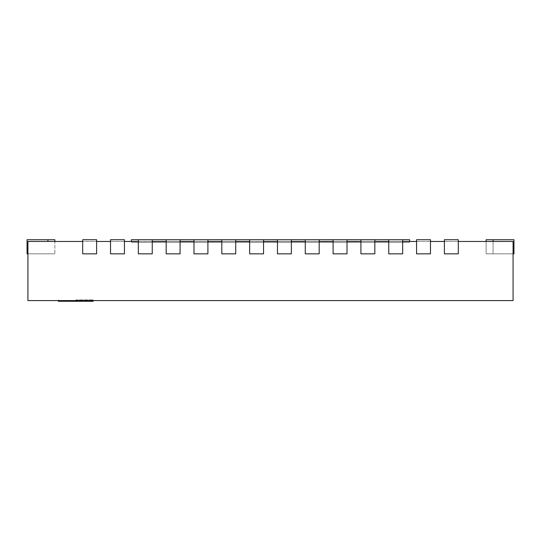 <?xml version="1.0" encoding="UTF-8"?>
<svg xmlns="http://www.w3.org/2000/svg" width="541" height="541" viewBox="0 0 541 541"><rect width="100%" height="100%" fill="white"/><g stroke="black" fill="none" stroke-linecap="round" stroke-linejoin="round"><path stroke-width="0.41" stroke-dasharray="2.71 2.03" d="M82.699 241.462L82.699 253.844L96.609 253.844L82.699 253.844L96.609 253.844L96.609 241.462L110.52 241.462L110.52 253.844L124.43 253.844L110.52 253.844L124.43 253.844L124.43 241.462L138.34 241.462L138.34 253.844L152.251 253.844L138.34 253.844L152.251 253.844L152.251 241.462L166.161 241.462L166.161 253.844L180.079 253.844L166.161 253.844L180.079 253.844L180.079 241.462L193.989 241.462L193.989 253.844L207.9 253.844L193.989 253.844L207.9 253.844L207.9 241.462L221.81 241.462L221.81 253.844L235.72 253.844L221.81 253.844L235.72 253.844L235.72 241.462L249.631 241.462L249.631 253.844L263.541 253.844L249.631 253.844L263.541 253.844L263.541 241.462L277.459 241.462L277.459 253.844L291.369 253.844L277.459 253.844L291.369 253.844L291.369 241.462L305.28 241.462L305.28 253.844L319.19 253.844L305.28 253.844L319.19 253.844L319.19 241.462L333.1 241.462L333.1 253.844L347.011 253.844L333.1 253.844L347.011 253.844L347.011 241.462L360.921 241.462L360.921 253.844L374.839 253.844L360.921 253.844L374.839 253.844L374.839 241.462L388.749 241.462L388.749 253.844L402.66 253.844L388.749 253.844L402.66 253.844L402.66 241.462L416.57 241.462L416.57 253.844L430.48 253.844L416.57 253.844L430.48 253.844L430.48 241.462L444.391 241.462L444.391 253.844L458.301 253.844L444.391 253.844L458.301 253.844L458.301 241.462L513.078 241.462L513.078 300.586L27.922 300.586L27.922 241.462L96.609 241.462L82.699 241.462L82.699 253.844L96.609 253.844L82.699 253.844L82.699 241.462L82.699 253.844L96.609 253.844L96.609 241.462L96.609 253.844L82.699 253.844L82.699 239.724L96.609 239.724L96.609 253.844L96.609 241.462M513.078 241.462L513.078 253.844L513.078 241.462L513.078 253.844L513.078 241.462L513.078 253.844L513.078 241.462L513.078 253.844L513.078 241.462L513.078 253.844L513.078 241.462L513.078 253.844L513.078 241.462L513.078 253.844L513.078 241.462L513.078 253.844L513.078 241.462L513.078 253.844L513.078 241.462L513.078 253.844L513.078 241.462L513.078 253.844L513.078 241.462L513.078 253.844L513.078 241.462L513.078 253.844L513.078 241.462L513.078 253.844L513.078 241.462L486.129 241.462L513.078 241.462M110.52 241.462L124.43 241.462L110.52 241.462L110.52 253.844L124.43 253.844L110.52 253.844L110.52 241.462L110.52 253.844L124.43 253.844L124.43 241.462L124.43 253.844L110.52 253.844L110.52 239.724L124.43 239.724L124.43 253.844L124.43 241.462M138.34 241.462L152.251 241.462L138.34 241.462L138.34 253.844L152.251 253.844L138.34 253.844L138.34 241.462L138.34 253.844L152.251 253.844L152.251 241.462L409.611 241.462L131.389 241.462L152.251 241.462L152.251 253.844L138.34 253.844L138.34 239.724L152.251 239.724L152.251 242.327L131.389 242.327L409.611 242.327L131.389 242.327L409.611 242.327L152.251 242.327L152.251 241.462L152.251 253.844L152.251 239.724L138.34 239.724L138.34 253.844L138.34 239.724L152.251 239.724L152.251 253.844L152.251 239.724L138.34 239.724M166.161 241.462L180.079 241.462L166.161 241.462L166.161 253.844L180.079 253.844L166.161 253.844L166.161 241.462L166.161 253.844L180.079 253.844L180.079 241.462L180.079 253.844L166.161 253.844L166.161 239.724L180.079 239.724L166.161 239.724L166.161 253.844L166.161 239.724L180.079 239.724L180.079 253.844L180.079 241.462M193.989 241.462L207.9 241.462L193.989 241.462L193.989 253.844L207.9 253.844L193.989 253.844L193.989 241.462L193.989 253.844L207.9 253.844L207.9 241.462L207.9 253.844L193.989 253.844L193.989 239.724L207.9 239.724L193.989 239.724L193.989 253.844L193.989 239.724L207.9 239.724L207.9 253.844L207.9 241.462M221.81 241.462L235.72 241.462L221.81 241.462L221.81 253.844L235.72 253.844L221.81 253.844L221.81 241.462L221.81 253.844L235.72 253.844L235.72 241.462L235.72 253.844L221.81 253.844L221.81 239.724L235.72 239.724L221.81 239.724L221.81 253.844L221.81 239.724L235.72 239.724L235.72 253.844L235.72 241.462M249.631 241.462L263.541 241.462L249.631 241.462L249.631 253.844L263.541 253.844L249.631 253.844L249.631 241.462L249.631 253.844L263.541 253.844L263.541 241.462L263.541 253.844L249.631 253.844L249.631 239.724L263.541 239.724L249.631 239.724L249.631 253.844L249.631 239.724L263.541 239.724L263.541 253.844L263.541 241.462M277.459 241.462L291.369 241.462L277.459 241.462L277.459 253.844L291.369 253.844L277.459 253.844L277.459 241.462L277.459 253.844L291.369 253.844L291.369 241.462L291.369 253.844L277.459 253.844L277.459 239.724L291.369 239.724L277.459 239.724L277.459 253.844L277.459 239.724L291.369 239.724L291.369 253.844L291.369 241.462M305.28 241.462L319.19 241.462L305.28 241.462L305.28 253.844L319.19 253.844L305.28 253.844L305.28 241.462L305.28 253.844L319.19 253.844L319.19 241.462L319.19 253.844L305.28 253.844L305.28 239.724L319.19 239.724L305.28 239.724L305.28 253.844L305.28 239.724L319.19 239.724L319.19 253.844L319.19 241.462M333.1 241.462L347.011 241.462L333.1 241.462L333.1 253.844L347.011 253.844L333.1 253.844L333.1 241.462L333.1 253.844L347.011 253.844L347.011 241.462L347.011 253.844L333.1 253.844L333.1 239.724L347.011 239.724L333.1 239.724L333.1 253.844L333.1 239.724L347.011 239.724L347.011 253.844L347.011 241.462M360.921 241.462L374.839 241.462L360.921 241.462L360.921 253.844L374.839 253.844L360.921 253.844L360.921 241.462L360.921 253.844L374.839 253.844L374.839 241.462L374.839 253.844L360.921 253.844L360.921 239.724L374.839 239.724L360.921 239.724L360.921 253.844L360.921 239.724L374.839 239.724L374.839 253.844L374.839 241.462M388.749 241.462L402.66 241.462L388.749 241.462L388.749 253.844L402.66 253.844L388.749 253.844L388.749 241.462L388.749 253.844L402.66 253.844L402.66 241.462L402.66 253.844L388.749 253.844L388.749 239.724L402.66 239.724L388.749 239.724L388.749 253.844L388.749 239.724L402.66 239.724L402.66 253.844L402.66 241.462M416.57 241.462L430.48 241.462L416.57 241.462L416.57 253.844L430.48 253.844L416.57 253.844L416.57 241.462L416.57 253.844L430.48 253.844L430.48 241.462L430.48 253.844L416.57 253.844L416.57 239.724L430.48 239.724L430.48 253.844L430.48 241.462M444.391 241.462L458.301 241.462L444.391 241.462L444.391 253.844L458.301 253.844L444.391 253.844L444.391 241.462L444.391 253.844L458.301 253.844L458.301 241.462L458.301 253.844L444.391 253.844L444.391 239.724L458.301 239.724L458.301 253.844L458.301 241.462M27.922 241.462L27.922 253.844L27.922 241.462M513.078 253.844L486.129 253.844L513.95 253.844L486.129 253.844L513.95 253.844L486.129 253.844L513.95 253.844L486.129 253.844L513.95 253.844L486.129 253.844L513.95 253.844L486.129 253.844L513.95 253.844L486.129 253.844L513.95 253.844L486.129 253.844L513.95 253.844L486.129 253.844L513.95 253.844L486.129 253.844L513.95 253.844L486.129 253.844L513.95 253.844L486.129 253.844L513.95 253.844L486.129 253.844L513.95 253.844L486.129 253.844L513.95 253.844L513.95 239.724L513.95 253.844L513.95 239.724L493.081 239.724L513.95 239.724L513.95 253.844L513.95 239.724L486.129 239.724L513.95 239.724L513.95 253.844L513.95 239.724L486.129 239.724L513.95 239.724L513.95 253.844L513.95 239.724L486.129 239.724L513.95 239.724L513.95 253.844L513.95 239.724L486.129 239.724L513.95 239.724L513.95 253.844L513.95 239.724L486.129 239.724L513.95 239.724L513.95 253.844L513.95 239.724L486.129 239.724L513.95 239.724L513.95 253.844L513.95 239.724L486.129 239.724L513.95 239.724L513.95 253.844L513.95 239.724L486.129 239.724L513.95 239.724L513.95 253.844L513.95 239.724L486.129 239.724L513.95 239.724L513.95 253.844L513.95 239.724L486.129 239.724L513.95 239.724L513.95 253.844L513.95 239.724L486.129 239.724L513.95 239.724L513.95 253.844L513.95 239.724L486.129 239.724L513.95 239.724L486.129 239.724L493.081 239.724L493.081 253.844L493.081 241.462M27.922 253.844L54.871 253.844L27.05 253.844L54.871 253.844L27.05 253.844L54.871 253.844L27.05 253.844L54.871 253.844L27.05 253.844L54.871 253.844L27.05 253.844L54.871 253.844L27.05 253.844L54.871 253.844L27.05 253.844L54.871 253.844L27.05 253.844L54.871 253.844L27.05 253.844L54.871 253.844L27.05 253.844L54.871 253.844L27.05 253.844L54.871 253.844L27.05 253.844L54.871 253.844L27.05 253.844L47.919 253.844L27.05 253.844L27.05 239.724L54.871 239.724L27.05 239.724L27.05 253.844L27.05 239.724L54.871 239.724L27.05 239.724L27.05 253.844L27.05 239.724L54.871 239.724L27.05 239.724L27.05 253.844L27.05 239.724L54.871 239.724L27.05 239.724L27.05 253.844L27.05 239.724L54.871 239.724L27.05 239.724L27.05 253.844L27.05 239.724L54.871 239.724L27.05 239.724L27.05 253.844L27.05 239.724L54.871 239.724L27.05 239.724L27.05 253.844L27.05 239.724L54.871 239.724L27.05 239.724L27.05 253.844L27.05 239.724L54.871 239.724L27.05 239.724L27.05 253.844L27.05 239.724L54.871 239.724L27.05 239.724L27.05 253.844L27.05 239.724L54.871 239.724L27.05 239.724L27.05 253.844L27.05 239.724L54.871 239.724L27.05 239.724L27.05 253.844L27.05 239.724L54.871 239.724L47.919 239.724L54.871 239.724L54.871 253.844L54.871 241.462M131.389 241.462L131.389 239.724L409.611 239.724L409.611 241.462M486.129 241.462L486.129 253.844L486.129 239.724L493.081 239.724L493.081 253.844L493.081 239.724M458.301 239.724L458.301 253.844L458.301 239.724L444.391 239.724L444.391 253.844L444.391 239.724L458.301 239.724M430.48 239.724L430.48 253.844L430.48 239.724L416.57 239.724L416.57 253.844L416.57 239.724L430.48 239.724M402.66 239.724L402.66 253.844L402.66 239.724L388.749 239.724M374.839 239.724L374.839 253.844L374.839 239.724L360.921 239.724M347.011 239.724L347.011 253.844L347.011 239.724L333.1 239.724M319.19 239.724L319.19 253.844L319.19 239.724L305.28 239.724M291.369 239.724L291.369 253.844L291.369 239.724L277.459 239.724M263.541 239.724L263.541 253.844L263.541 239.724L249.631 239.724M235.72 239.724L235.72 253.844L235.72 239.724L221.81 239.724M207.9 239.724L207.9 253.844L207.9 239.724L193.989 239.724M180.079 239.724L180.079 253.844L180.079 239.724L166.161 239.724M124.43 239.724L124.43 253.844L124.43 239.724L110.52 239.724L110.52 253.844L110.52 239.724L124.43 239.724M96.609 239.724L96.609 253.844L96.609 239.724L82.699 239.724L82.699 253.844L82.699 239.724L96.609 239.724M27.05 239.724L27.05 253.844L27.05 239.724L47.919 239.724L27.05 239.724M93.126 301.276L58.354 301.276M75.74 299.89L93.126 299.89L75.74 299.89M47.919 241.462L47.919 239.724M486.129 253.844L486.129 239.724L486.129 253.844M93.126 300.586L93.126 299.89M58.354 300.586L58.354 299.89"/><path stroke-width="0.81" d="M82.699 241.462L27.922 241.462L27.922 300.586L513.078 300.586L513.078 241.462L458.301 241.462M96.609 241.462L110.52 241.462M124.43 241.462L138.34 241.462M152.251 241.462L166.161 241.462M180.079 241.462L193.989 241.462M207.9 241.462L221.81 241.462M235.72 241.462L249.631 241.462M263.541 241.462L277.459 241.462M291.369 241.462L305.28 241.462M319.19 241.462L333.1 241.462M347.011 241.462L360.921 241.462M374.839 241.462L388.749 241.462M402.66 241.462L416.57 241.462M430.48 241.462L444.391 241.462M409.611 241.462L409.611 239.724L131.389 239.724L131.389 241.462M82.699 239.724L82.699 253.844L96.609 253.844L96.609 239.724L82.699 239.724M110.52 239.724L110.52 253.844L124.43 253.844L124.43 239.724L110.52 239.724M138.34 239.724L138.34 253.844L152.251 253.844L152.251 239.724M166.161 239.724L166.161 253.844L180.079 253.844L180.079 239.724M193.989 239.724L193.989 253.844L207.9 253.844L207.9 239.724M221.81 239.724L221.81 253.844L235.72 253.844L235.72 239.724M249.631 239.724L249.631 253.844L263.541 253.844L263.541 239.724M277.459 239.724L277.459 253.844L291.369 253.844L291.369 239.724M305.28 239.724L305.28 253.844L319.19 253.844L319.19 239.724M333.1 239.724L333.1 253.844L347.011 253.844L347.011 239.724M360.921 239.724L360.921 253.844L374.839 253.844L374.839 239.724M388.749 239.724L388.749 253.844L402.66 253.844L402.66 239.724M416.57 239.724L416.57 253.844L430.48 253.844L430.48 239.724L416.57 239.724M444.391 239.724L444.391 253.844L458.301 253.844L458.301 239.724L444.391 239.724M486.129 241.462L486.129 239.724L513.95 239.724L513.95 253.844L513.078 253.844M54.871 241.462L54.871 239.724L27.05 239.724L27.05 253.844L27.922 253.844M58.354 300.586L58.354 301.276L93.126 301.276L93.126 300.586M493.081 239.724L493.081 241.462M47.919 239.724L47.919 241.462"/></g></svg>
